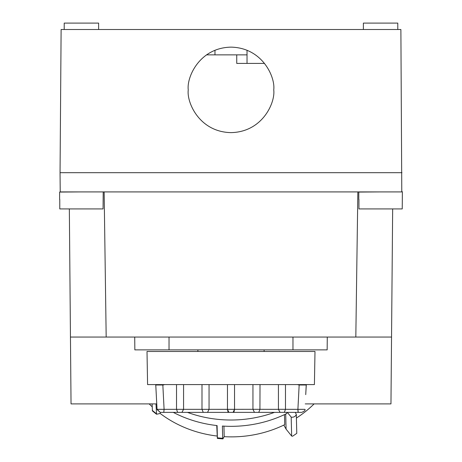 <?xml version="1.0" encoding="UTF-8"?>
<svg xmlns="http://www.w3.org/2000/svg" width="462" height="462" viewBox="0 0 462 462"><rect width="100%" height="100%" fill="white"/><g stroke="black" fill="none" stroke-linecap="round" stroke-linejoin="round"><path stroke-width="0.69" d="M59.771 199.393L59.771 208.922L103.061 208.922L103.211 191.915M81.191 191.915L59.621 192.077L59.621 199.393M358.939 199.393L358.939 208.922L402.229 208.922L402.379 191.753L401.784 191.759M380.353 191.915L358.789 192.077L358.789 199.393M252.945 384.598L252.945 409.338L254.458 412.375L228.909 412.375L227.46 409.326L234.54 409.326L234.54 384.598M60.216 191.915L60.048 172.684L401.952 172.684L60.048 172.684L61.117 29.51L400.883 29.51L401.784 191.915L60.216 191.915M69.34 208.922L70.455 337.052L391.545 337.052L392.66 208.922M357.854 191.915L355.821 337.052M106.179 337.052L104.146 191.915M391.545 337.052L390.962 403.898L305.238 403.898M156.762 403.898L71.038 403.898L70.455 337.052M147.586 384.598L314.414 384.598L314.992 351.478L147.008 351.478L147.586 384.598M298.695 384.598L299.122 384.598L298.695 384.598M163.265 385.002L164.622 384.598L163.311 384.598L163.265 385.002L155.821 385.002M298.215 384.598L298.579 384.598M299.694 384.598L299.116 384.598M227.962 411.757L227.471 409.338L176.524 409.332L176.524 384.598M155.342 384.598L155.769 385.002L156.231 393.849L155.769 385.002L155.342 384.598L155.769 385.002L157.045 409.338L164.097 409.338L163.773 412.375L177.656 412.375L176.524 409.332L164.097 409.338L162.838 385.002L162.202 385.002M202.616 409.32L201.992 409.309L201.992 384.598M183.57 384.598L183.57 409.292M278.43 384.598L278.43 409.292L297.903 409.338L299.162 385.002L297.378 384.598M201.992 409.338L203.251 412.375L233.091 412.375L234.54 409.326L252.945 409.297L278.43 409.338L280.064 412.375L284.344 412.375L285.476 409.332L285.476 384.598M259.933 409.309L260.008 384.598M306.289 384.938L305.728 394.635L306.231 385.002L299.162 385.002M157.744 384.99L159.171 384.996M297.915 410.117L297.967 411.076M298.025 411.682L298.227 412.375L254.458 412.375M177.656 412.375L203.251 412.375M183.57 409.338L181.936 412.375M209.055 409.349L207.542 412.375L228.909 412.375M209.055 384.598L209.055 409.297M298.227 412.375L297.903 409.338L304.955 409.338C305.498 410.187 304.429 411.203 301.755 412.375L298.227 412.375L301.755 412.375M260.008 409.338L258.749 412.375M306.231 385.002L306.011 389.16M206.404 409.338L206.832 409.332M157.063 409.569L160.245 412.375L163.773 412.375L160.245 412.375L157.045 409.338M227.46 384.598L227.46 409.326L209.055 409.338M234.54 409.309L234.038 411.757M134.725 337.052L134.84 349.873L327.16 349.873L327.275 337.052M283.807 425.098L286.082 429.123L291.655 436.07L292.665 436.18L296.777 433.35L296.309 414.402A4.274 3.875 178.6 0 1 292.203 417.221A4.274 3.875 178.6 0 1 291.187 417.117L287.335 412.375M274.457 412.375A116.464 105.55 178.6 0 1 231.485 420.016A116.464 105.55 178.6 0 1 187.474 412.375M284.465 414.622L284.713 424.659A111.654 101.19 -1.4 0 1 232.005 436.873A111.654 101.19 -1.4 0 1 224.185 436.659L222.898 438.9L222.69 438.288L222.389 426.039A116.464 105.55 -1.4 0 0 231.641 426.334A116.464 105.55 -1.4 0 0 286.821 413.49L286.792 412.375M149.174 403.898A111.654 101.19 -1.4 0 0 152.165 406.762M160.204 413.484A111.654 101.19 -1.4 0 0 217.001 436.024M224.197 436.636L223.937 426.137M216.742 425.531L217.359 438.409L222.898 438.9M152.096 403.898L152.443 410.943L156.537 414.247L160.222 413.473L160.198 412.375M296.402 418.07A111.654 101.19 -1.4 0 0 314.108 403.898M173.279 412.375A116.464 105.55 -1.4 0 0 217.088 425.571L217.388 437.82A116.464 105.55 -1.4 0 0 222.69 438.288M156.537 414.247L155.989 403.898M296.309 414.402L295.316 412.375M285.712 414.033L286.082 429.123M291.655 436.07L291.187 417.117M214.974 50.26L214.974 54.863M247.026 50.26L247.026 63.41L264.553 63.41M188.259 89.876C186.544 77.379 199.365 47.725 231 47.141C262.635 47.725 275.456 77.379 273.741 89.876C275.456 102.379 262.635 132.034 231 132.617C199.365 132.034 186.544 102.379 188.259 89.876M98.62 29.51L98.62 23.1L64.212 23.1L64.212 29.51M397.788 29.51L397.788 23.1L363.38 23.1L363.38 29.51M247.026 63.41L236.746 63.41L236.746 54.863L247.026 54.863M206.497 54.863L236.746 54.863M162.878 384.598L162.838 385.002M292.972 349.873L292.972 337.052M169.028 349.873L169.028 337.052M152.252 410.348A116.464 105.55 -1.4 0 0 156.225 413.559M264.12 351.478L264.12 349.873M197.88 351.478L197.88 349.873M306.104 385.135L306.762 384.505M156.029 389.945L156.248 394.173M305.971 389.922L305.913 391.083M155.769 385.002L155.989 389.148"/></g></svg>
